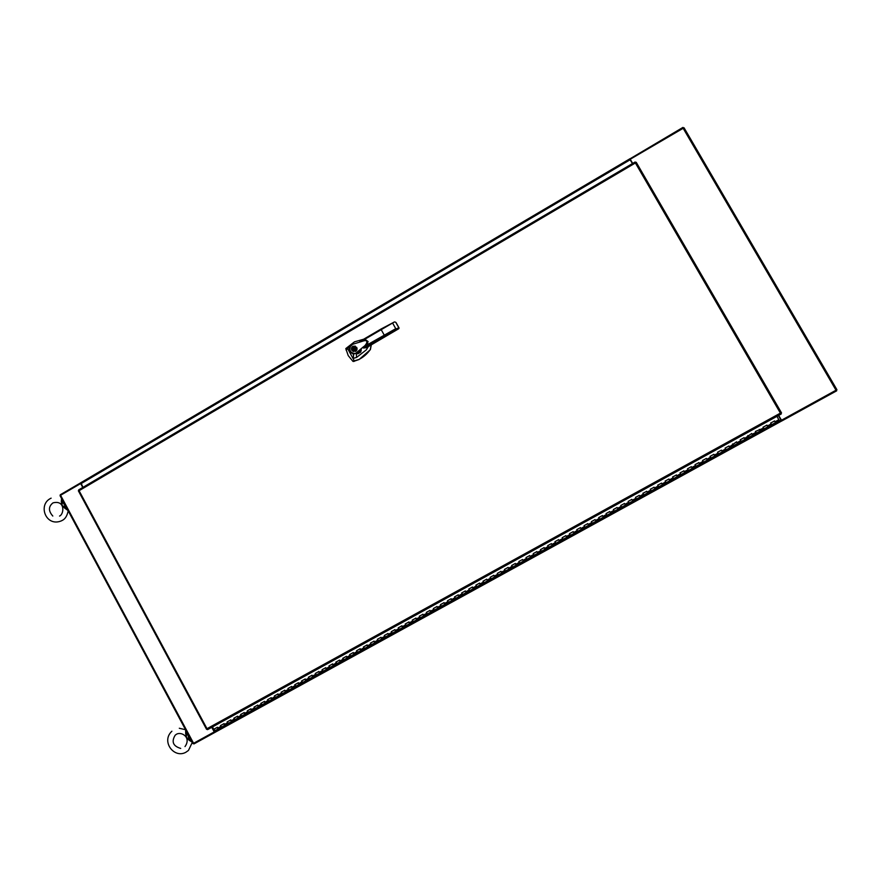 <?xml version="1.0" encoding="UTF-8"?>
<svg xmlns="http://www.w3.org/2000/svg" width="881" height="881" viewBox="0 0 881 881"><rect width="100%" height="100%" fill="white"/><g stroke="black" fill="none" stroke-linecap="round" stroke-linejoin="round"><path stroke-width="1.32" d="M781.216 420.314L781.788 420.975L781.381 420.27L836.928 389.721L684.041 127.778L630.245 159.241L632.58 163.492M630.245 159.241L632.679 163.437M778.672 415.392L781.502 420.259M193.556 743.322L193.897 743.949L781.491 421.107L778.573 415.436M629.717 158.987L682.962 127.404L683.282 127.965M60.161 495.772L60.26 494.781L80.788 482.766M629.827 158.745L630.168 159.626M632.459 163.569L629.607 158.954L80.909 482.667L82.957 487.347M781.788 420.975L836.686 390.812L836.289 390.151M211.958 727.21L215.041 732.265M215.096 732.265L781.513 421.085L778.441 415.513M214.446 731.803L193.6 743.3L60.58 495.276L80.876 483.438M193.6 743.3L193.038 743.531M82.759 487.457L80.612 483.46M214.248 731.957L211.759 727.321M367.41 343.348L366.694 343.348M357.939 353.733L356.629 353.567L357.928 353.744L360.714 352.114L357.939 353.733M361.298 349.911L360.703 352.114L360.902 349.184L361.309 349.922M365.879 345.22L365.78 344.482M206.606 729.292L207.002 728.697L207.597 729.611L781.205 414.004L780.401 413.123L781.524 412.903L636.225 162.28L635.399 162.974L635.124 161.994L78.706 489.858L79.081 490.695L78.464 490.871M635.84 162.302L635.443 162.919L635.388 162.192M207.002 728.697L780.401 413.123L635.399 162.974L79.081 490.695L207.002 728.697M779.245 420.567L776.965 416.328M728.983 446.083L729.479 446.843L736.549 441.833L737.045 442.691L740.833 440.61L740.337 439.74L744.126 437.659L744.632 438.518L751.724 433.485L752.22 434.344L756.019 432.263L755.524 431.393L763.64 428.078L763.133 427.208L766.944 425.116L767.45 425.975L771.26 423.882L770.765 423.023L774.575 420.92L775.456 422.649L774.564 421.03M639.265 495.419L635.531 497.38L636.467 499.031L632.778 501.069L631.831 499.406L628.142 501.443L629.078 503.084L625.4 505.121L624.453 503.469L620.764 505.496L621.711 507.137L618.033 509.174L617.074 507.522L613.396 509.548L614.354 511.189L610.676 513.216L609.718 511.564L606.051 513.59L607.009 515.22L603.342 517.246L602.373 515.605L598.706 517.621L599.675 519.25L596.008 521.277L595.049 519.636L591.382 521.651L592.351 523.27L588.695 525.296L587.726 523.655L584.07 525.671L585.039 527.29L581.394 529.305L580.414 527.675L576.769 529.679L577.738 531.309L574.104 533.313L573.124 531.684L569.478 533.688L570.459 535.307L566.824 537.311L565.844 535.692L562.21 537.685L563.19 539.304L559.567 541.308L558.576 539.69L554.942 541.683L555.933 543.291L552.299 545.295L551.319 543.676L547.696 545.669L548.687 547.266L545.075 549.27L544.073 547.663L540.46 549.645L541.452 551.242L537.828 553.246L536.837 551.638L533.225 553.62L534.216 555.228L530.626 557.21L529.624 555.603L526.012 557.585L527.003 559.193L523.424 561.164L522.411 559.567L518.821 561.549L519.812 563.146L516.233 565.117L515.22 563.521L511.63 565.503L512.643 567.078L509.053 569.06L508.04 567.474L504.45 569.445L505.452 571.031L501.895 573.002L500.871 571.417L497.291 573.388L498.316 574.952L494.737 576.934L493.712 575.348L490.133 577.319L491.169 578.883L487.6 580.854L486.565 579.28L482.997 581.24L483.999 582.826L480.464 584.775L479.429 583.2L475.872 585.16L476.885 586.735L473.35 588.684L472.315 587.12L468.758 589.07L469.771 590.644L466.247 592.594L465.201 591.03L461.655 592.979L462.668 594.543L459.155 596.492L458.109 594.928L454.563 596.878L455.576 598.441L452.074 600.379L451.017 598.827L447.482 600.776L448.506 602.329L445.004 604.267L443.947 602.714L440.412 604.652L441.436 606.216L437.945 608.143L436.888 606.602L433.364 608.54L434.388 610.093L430.864 612.02L429.84 610.478L426.316 612.405L427.351 613.958L423.871 615.874L422.803 614.343L419.29 616.271L420.369 617.801L416.845 619.739L415.777 618.209L412.264 620.136L413.299 621.678L409.841 623.594L408.762 622.063L405.26 623.99L406.295 625.521L402.837 627.437L401.758 625.906L398.267 627.834L399.302 629.364L395.855 631.27L394.776 629.75L391.285 631.677L392.331 633.208L388.884 635.113L387.794 633.593L384.303 635.509L385.36 637.04L381.88 638.945L380.823 637.426L377.343 639.331L378.401 640.861L374.965 642.756L373.874 641.247L370.394 643.152L371.452 644.672L368.027 646.566L366.925 645.057L363.468 646.973L364.525 648.482L361.1 650.376L359.999 648.868L356.541 650.773L357.598 652.292L354.184 654.176L353.083 652.678L349.625 654.572L350.693 656.092L347.279 657.975L346.167 656.477L342.72 658.371L343.788 659.88L340.407 661.741L339.273 660.265L335.826 662.16L336.905 663.668L333.514 665.54L332.39 664.054L328.954 665.948L330.023 667.446L326.642 669.318L325.518 667.831L322.083 669.714L323.162 671.223L319.781 673.084L318.658 671.608L315.233 673.491L316.312 674.989L312.931 676.85L311.808 675.375L308.383 677.258L309.462 678.744L306.103 680.606L304.969 679.13L301.555 681.013L302.635 682.5L299.276 684.35L298.141 682.885L294.728 684.757L295.818 686.244L292.481 688.083L291.325 686.629L287.922 688.502L289.012 689.988L285.664 691.838L284.519 690.374L281.116 692.246L282.217 693.721L278.814 695.594L277.724 694.107L274.332 695.979L275.423 697.455L272.097 699.294L270.941 697.84L267.56 699.701L268.65 701.177L265.269 703.038L264.168 701.562L260.787 703.423L261.888 704.888L258.574 706.727L257.417 705.274L254.036 707.135L255.138 708.599L251.823 710.427L250.667 708.985L247.297 710.846L248.398 712.311L245.039 714.161L243.927 712.696L240.568 714.546L241.669 716L238.377 717.828L237.198 716.396L233.839 718.235L234.952 719.7L231.659 721.517L230.481 720.085L227.133 721.924L228.245 723.378L224.963 725.195L223.785 723.775L220.437 725.614L221.638 727.012M227.353 721.803L228.333 723.334M247.506 710.725L248.475 712.266M254.246 707.025L255.215 708.555M260.996 703.313L261.965 704.855M267.758 699.591L268.727 701.133M281.314 692.136L282.283 693.688M288.109 688.402L289.078 689.944M294.915 684.658L295.884 686.211M301.731 680.914L302.701 682.467M315.409 673.392L316.367 674.945M322.259 669.626L323.228 671.179M335.991 662.072L336.96 663.635M342.885 658.283L343.843 659.847M391.417 631.6L392.375 633.175M454.673 596.911L455.62 598.419M461.754 592.924L462.701 594.532M468.846 589.026L469.804 590.622M475.96 585.116L476.907 586.713M483.096 581.284L484.032 582.804M504.527 569.401L505.474 571.02M533.313 553.675L534.238 555.217M646.665 491.345L642.932 493.305L643.868 494.968L640.168 497.005L639.221 495.342L640.168 496.994L636.467 499.031L635.498 497.325M654.087 487.259L650.343 489.23L651.279 490.893L647.568 492.931L646.632 491.268L647.568 492.931L643.868 494.968L642.888 493.261M661.521 483.173L657.777 485.145L658.702 486.819L654.99 488.856L654.043 487.193L654.99 488.856L651.279 490.893L650.299 489.186M676.421 474.98L672.666 476.951L673.591 478.625L669.857 480.685L668.943 479L665.21 481.048L666.135 482.733L662.413 484.77L661.477 483.107L662.413 484.77L658.702 486.808L657.722 485.101M683.887 470.872L680.132 472.855L681.057 474.529L677.313 476.588L676.377 474.914L677.324 476.577L673.591 478.625L672.61 476.918M683.876 470.795L684.361 471.654L688.105 469.595L687.609 468.736L691.354 466.677L692.268 468.373L691.376 466.765M728.983 445.984L725.206 448.066L726.098 449.784L722.321 451.854L721.44 450.136L717.663 452.217L718.566 453.913L714.788 455.995L713.896 454.288L710.13 456.358L711.033 458.043L707.267 460.124L706.375 458.428L702.609 460.488L703.512 462.195L699.756 464.254L698.82 462.58M733.267 444.773L733.653 445.632L729.875 447.702L728.928 446.017M737.045 442.691L737.419 443.55M748.421 436.436L748.795 437.306L745.007 439.388L744.126 437.758M756.019 432.263L756.394 433.133L752.594 435.214L751.713 433.584M763.64 428.078L764.003 428.948L760.193 431.04L759.312 429.41M771.26 423.882L771.624 424.763L767.814 426.856L766.866 425.16M736.549 441.921L737.43 443.55L733.664 445.61L732.662 443.903M706.375 458.516L707.278 460.113L703.523 462.173L702.531 460.466M698.875 462.646L695.109 464.617L696.023 466.302L684.79 472.469L683.843 470.806M668.965 479.088L669.857 480.674L666.135 482.722L665.155 481.015M631.798 499.351L632.767 501.058L629.089 503.095L628.186 501.509M624.431 503.414L625.389 505.121L621.711 507.148L620.808 505.562M617.063 507.467L618.022 509.163L614.354 511.189L613.451 509.614M609.707 511.509L610.676 513.205L607.009 515.231L606.095 513.645M602.373 515.539L603.331 517.246L599.675 519.261L598.761 517.687M595.049 519.57L595.997 521.266L592.351 523.281L591.437 521.706M580.436 527.598L581.383 529.305L577.738 531.309L576.835 529.745M573.146 531.606L574.093 533.313L570.459 535.307L569.544 533.743M565.866 535.615L566.813 537.311L563.19 539.304L562.276 537.74M558.609 539.601L559.545 541.308L555.933 543.302L555.019 541.738M544.117 547.575L545.053 549.27L541.452 551.253L540.538 549.7M529.679 555.515L530.604 557.21L527.003 559.193L526.1 557.64M493.789 575.238L494.715 576.934L491.169 578.894L490.232 577.352M444.068 602.582L444.971 604.278L441.436 606.216L440.533 604.685M437.009 606.458L437.912 608.154L434.388 610.093L433.485 608.562M408.916 621.909L409.797 623.605L406.295 625.521L405.392 624.001M401.912 625.763L402.804 627.448L399.302 629.364L398.399 627.845M220.657 725.492L221.549 727.067L218.213 728.895L217.089 727.453L213.742 729.292L212.475 726.924M387.959 633.439L388.84 635.124L385.36 637.04L384.446 635.432M422.935 614.2L423.838 615.885L420.325 617.823L419.411 616.204M500.948 571.306L501.873 573.002L498.294 574.974L497.369 573.344M515.286 563.422L516.211 565.117L512.643 567.089L511.696 565.459M551.352 543.588L552.299 545.295L548.687 547.277L547.74 545.647M587.737 523.589L588.684 525.285L585.039 527.301L584.103 525.649M684.361 471.654L684.79 472.469L681.057 474.529L680.066 472.822M688.105 469.595L687.543 468.714M698.853 462.558L699.767 464.243L696.023 466.302L695.032 464.595M713.852 454.31L714.799 455.984L711.033 458.065L710.042 456.336M721.385 450.169L722.332 451.843L718.555 453.924L717.563 452.195M729.479 446.843L729.886 447.691L726.098 449.784L725.107 448.055M740.833 440.61L741.229 441.458L737.441 443.528M744.632 438.518L745.018 439.366L741.229 441.458L740.227 439.74M752.22 434.344L752.605 435.203L748.817 437.284L747.804 435.577M759.829 430.17L760.215 431.018L756.405 433.111L755.391 431.404M767.45 425.975L767.825 426.833L764.014 428.926L763.001 427.219M214.931 730.712L213.973 729.16M214.865 730.734L218.213 728.895L217.387 727.221M221.616 727.034L224.897 725.228L224.071 723.543M228.311 723.356L231.604 721.539L230.767 719.865M234.06 718.114L234.952 719.7L238.311 717.85L237.485 716.176M240.777 714.425L241.669 716L245.039 714.161L244.202 712.476M248.464 712.277L251.768 710.449L250.931 708.776M255.193 708.577L258.518 706.749L257.681 705.064M261.943 704.866L265.269 703.038L264.432 701.353M268.705 701.155L272.042 699.316L271.194 697.631M274.531 695.869L275.423 697.455L278.814 695.594L277.978 693.909M282.261 693.699L285.609 691.86L284.761 690.175M289.067 689.966L292.415 688.116L291.567 686.442M295.873 686.222L299.221 684.372L298.373 682.698M302.69 682.478L306.048 680.628L305.2 678.943M308.559 677.159L309.462 678.744L312.887 676.861L312.028 675.187M316.356 674.967L319.737 673.106L318.878 671.421M323.206 671.201L326.587 669.329L325.728 667.655M329.12 665.849L330.023 667.446L333.459 665.562L332.6 663.878M336.905 663.668L340.341 661.774L339.482 660.089M343.788 659.88L347.235 657.986L346.365 656.301M349.779 654.495L350.693 656.092L354.14 654.187L353.27 652.502M356.695 650.696L357.598 652.292L361.056 650.387L360.186 648.702M363.611 646.885L364.525 648.482L367.983 646.588L367.113 644.892M370.549 643.075L371.452 644.672L374.932 642.767L374.051 641.082M377.486 639.254L378.401 640.861L381.88 638.945L380.999 637.26M392.364 633.197L395.811 631.292L394.93 629.596M412.396 620.07L413.299 621.678L416.812 619.75L415.92 618.055M426.437 612.339L427.351 613.958L430.864 612.02L429.972 610.335M447.592 600.71L448.506 602.329L452.041 600.39L451.138 598.695M455.576 598.441L459.122 596.492L458.219 594.807M462.668 594.543L466.214 592.594L465.311 590.909M469.771 590.644L473.317 588.695L472.414 586.999M476.885 586.735L480.442 584.775L479.528 583.09M484.032 582.815L487.567 580.865L486.653 579.169M505.452 571.031L509.031 569.06L508.106 567.364M518.887 561.516L519.812 563.146L523.402 561.164L522.477 559.468M534.216 555.228L537.828 553.246L536.892 551.539M770.622 423.023L771.635 424.741L779.278 420.545M366.606 347.599L397.177 329.648M383.103 337.445L369.568 345.859M363.633 339.24L354.481 341.839L345.804 348.579L348.215 355.594L352.885 361.298L358.996 359.448C363.457 357.168 367.212 353.887 370.251 349.625L371.231 344.768M356.706 347.367C357.411 349.085 356.992 350.44 355.45 351.431L351.761 350.275C351.056 348.535 351.486 347.18 353.039 346.2L356.706 347.367M355.362 346.145L353.259 346.277C351.706 347.257 351.277 348.612 351.971 350.352L353.369 351.596M367.454 343.414L366.738 343.535M366.65 343.414L367.487 343.37M353.512 351.2L355.484 351.134L356.563 347.654L355.208 346.53M352.114 350.065L353.215 346.574L356.353 347.577L355.274 351.056L352.114 350.065M360.384 350.737L360.153 351.321M346.101 350.098L351.761 344.592L363.512 340.914C369.04 339.284 366.727 344.801 363.457 346.817L356.287 352.818L356.563 357.433L366.276 349.9L368.313 346.607M367.52 343.326L367.179 342.764M369.513 345.903L366.518 347.654L363.413 348.039L365.108 346.046C370.097 343.105 367.234 337.852 362.201 340.804L359.756 341.52L380.878 329.12L394.148 322.083M356.629 353.259L353.677 353.887L353.281 358.721L354.261 361.353M356.563 357.433L353.006 358.457L347.698 348.689M398.752 328.723L398.763 327.666L384.545 335.65L380.889 329.109L359.756 341.52M367.52 341.861L368.071 341.476M367.498 342.081L368.093 341.63M353.666 353.391L353.105 353.788C349.647 352.389 348.634 349.889 350.043 346.288L350.451 346.365C349.03 349.911 350.098 352.257 353.666 353.391L357.036 353.27M351.893 345L350.451 346.365M353.281 361.496L359.129 359.492L370.372 349.669L371.33 344.713M396.902 329.802L398.675 328.778L395.756 328.679L365.108 346.046M383.092 337.456L399.071 328.206M362.201 340.804L394.446 321.928L395.613 322.215M358.424 352.334L360.648 351.023L360.032 349.922L360.582 351.067L358.49 352.29L357.994 351.552M354.691 348.127L355.296 348.612L354.58 349.559L352.818 350.065L352.466 349.438L353.887 348.072L355.032 348.138M354.625 348.083L353.424 348.876M353.633 348.953L352.466 349.438M360.208 351.288L360.384 350.561M358.127 351.453L359.107 351.926M366.518 343.557L367.223 343.689M365.989 345.099L365.78 344.405M360.935 349.25L360.109 352.466M358.721 353.27L356.42 353.017M357.367 353.347L356.519 352.642M358.919 352.048L358.446 351.211M64.864 508.26L62.088 505.661L65.337 507.049L64.864 508.26L67.98 510.484M62.066 501.575L62.088 505.661L61.318 501.641L62.066 501.575L62.276 499.846M61.549 498.492L61.318 501.641M66.053 506.883L66.593 507.885M65.767 507.049L62.43 501.641L62.573 500.397M65.282 507.577L67.033 508.7M189.316 740.37L186.398 737.54L189.867 739.302L189.316 740.37L192.234 742.187M186.453 733.565L186.398 737.54L185.671 733.576L186.453 733.565L186.53 731.549M185.638 729.875L185.671 733.576M190.648 739.214L189.162 738.95L186.926 732.287M190.34 739.346L191.056 739.974M189.756 739.721L191.408 740.635M683.05 128.097L836.058 390.283M80.986 483.68L630.223 159.725M781.062 420.028L214.27 731.505M775.082 421.779L778.903 419.675M217.53 728.268L220.878 726.429M224.226 724.589L227.573 722.75M230.932 720.911L234.291 719.061M237.65 717.211L241.009 715.372M244.367 713.522L247.737 711.661M251.107 709.811L254.488 707.961M257.858 706.099L261.239 704.249M264.619 702.388L268 700.527M271.392 698.666L274.784 696.805M278.176 694.933L281.568 693.072M284.97 691.2L288.373 689.327M291.776 687.455L295.179 685.583M298.593 683.711L302.007 681.839M305.421 679.956L308.835 678.084M312.259 676.201L315.684 674.317M319.109 672.434L322.534 670.551M325.97 668.657L329.406 666.774M332.842 664.88L336.289 662.986M339.725 661.102L343.172 659.208M346.629 657.303L350.076 655.409M353.534 653.504L356.992 651.61M360.45 649.704L363.919 647.799M367.388 645.894L370.857 643.989M374.326 642.073L377.806 640.168M381.286 638.251L384.766 636.335M388.257 634.419L391.737 632.503M395.228 630.587L398.73 628.671M402.221 626.743L405.723 624.816M409.225 622.9L412.726 620.973M416.239 619.046L419.752 617.107M423.265 615.18L426.778 613.242M430.302 611.315L433.826 609.377M437.35 607.438L440.874 605.489M444.409 603.551L447.944 601.613M451.49 599.664L455.025 597.714M458.572 595.765L462.118 593.816M465.675 591.867L469.221 589.918M472.778 587.957L476.335 585.997M479.903 584.048L483.471 582.088M487.039 580.127L490.607 578.156M494.186 576.196L497.754 574.225M501.344 572.254L504.923 570.293M508.513 568.322L512.103 566.34M515.693 564.369L519.294 562.386M522.885 560.415L526.486 558.433M530.098 556.451L533.71 554.468M537.311 552.486L540.934 550.493M544.546 548.511L548.169 546.517M551.792 544.524L555.415 542.531M559.05 540.538L562.684 538.533M566.318 536.54L569.963 534.536M573.597 532.531L577.253 530.527M580.898 528.523L584.555 526.519M588.2 524.503L591.867 522.499M595.523 520.484L599.19 518.469M602.857 516.453L606.524 514.438M610.203 512.412L613.881 510.396M617.559 508.37L621.248 506.344M624.926 504.317L628.627 502.291M632.316 500.265L636.016 498.228M639.716 496.19L643.416 494.164M647.117 492.127L650.828 490.078M654.539 488.041L658.261 486.004M661.983 483.955L665.706 481.907M669.428 479.859L673.15 477.81M676.883 475.762L680.628 473.703M691.849 467.536L695.594 465.476M699.349 463.406L703.104 461.347M706.859 459.276L710.626 457.217M714.392 455.147L718.158 453.076M721.924 450.995L725.702 448.925M384.545 335.65L363.413 348.039M395.756 328.679L392.816 323.437M398.763 327.666L395.833 322.435M398.983 327.798L396.065 322.578M63.058 501.289L65.833 506.476M187.609 733.543L190.461 738.862M80.909 482.667L629.607 158.954M192.994 743.597L60.051 495.684M78.354 490.783L206.572 729.347M635.124 161.994L78.706 489.858M207.52 729.644L781.227 413.982M353.534 355.693L353.116 353.788C349.735 352.532 348.711 350.032 350.043 346.299L349.691 346.596M367.443 342.291L367.806 342.94M380.889 329.109L394.181 322.061M59.556 516.068C64.115 514.295 65.513 499.857 53.135 502.831L52.728 503.073C48.367 506.718 48.389 511.035 52.794 516.046M51.131 498.161L50.195 498.635M49.964 498.767C37.883 505.595 46.142 527.256 61.439 520.836L62.044 520.517C65.117 519.151 67.165 515.925 68.178 510.837M171.905 731.208C160.771 741.384 174.119 758.915 185.88 752.253L188.457 750.436L192.322 742.353M180.704 748.421C173.072 746.141 171.233 741.736 175.198 735.195L176.31 734.347C181.365 731.109 191.573 737.397 184.999 746.581M179.306 728.257L185.561 729.732"/></g></svg>

